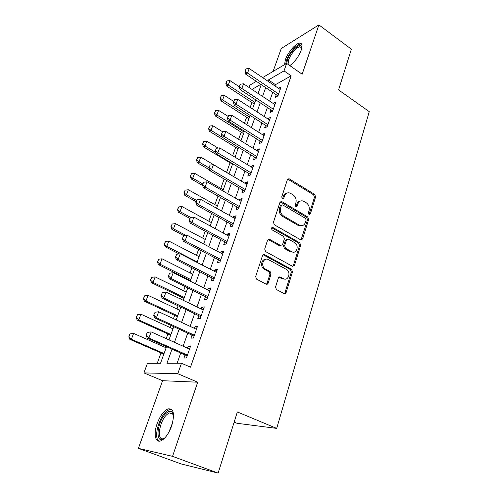 <?xml version="1.0" encoding="UTF-8"?>
<svg xmlns="http://www.w3.org/2000/svg" width="498" height="498" viewBox="0 0 498 498"><rect width="100%" height="100%" fill="white"/><g stroke="black" fill="none" stroke-linecap="round" stroke-linejoin="round"><path stroke-width="0.75" d="M308.997 214.57L310.329 214.009L315.608 196.878L314.724 194.438L289.027 178.738L287.402 179.635L281.725 196.978L282.547 198.827L283.767 198.192L284.507 195.932C285.572 193.311 287.377 192.346 289.923 193.043L292.986 194.768C295.663 196.754 296.634 199.412 295.899 202.742L295.183 204.989L295.818 206.738L297.182 206.184L297.897 203.937C298.937 201.31 300.717 200.345 303.226 201.043L306.183 202.723C308.804 204.672 309.762 207.299 309.059 210.604L308.362 212.845L308.997 214.57M309.065 214.607L314.468 197.233L313.584 194.799L287.707 179.087M282.54 198.82L283.399 196.299L284.507 195.932M295.937 206.794L296.771 204.28L297.897 203.937M171.679 425.89C174.954 413.9 173.715 408.229 167.969 408.883C163.73 410.869 160.119 415.78 157.138 423.611C153.39 433.783 155.227 443.245 160.86 440.842C165.106 438.782 168.716 433.795 171.679 425.89M289.811 65.599C294.754 61.976 298.557 56.822 301.222 50.142C302.691 45.436 302.143 43.114 299.584 43.158C295.582 43.382 287.757 52.539 285.391 59.642L284.557 64.64M275.537 287.004L276.39 289.519L284.072 293.54C285.012 293.907 285.69 293.577 286.113 292.55L292.488 271.858L291.56 269.325L264.643 254.665C263.679 254.266 262.981 254.578 262.539 255.592L255.667 276.577L256.532 279.135L266.063 284.121C267.028 284.501 267.731 284.171 268.167 283.138L271.036 274.149L270.134 271.597L265.334 269.026C260.137 266.281 263.467 256.626 268.528 259.67L286.306 269.312C291.417 271.852 288.386 281.582 283.362 278.656L280.411 277.081C279.471 276.701 278.787 277.025 278.357 278.046L275.537 287.004M218.13 473.1L181.154 463.949L138.4 448.368L172.551 456.349L218.13 473.1L237.347 411.952L276.701 428.392L369.261 111.652L338.565 89.926L351.37 49.184L318.894 24.9L302.155 74.239L286.661 63.395L284.034 70.89L291.168 75.833L190.516 367.175L181.477 363.235L177.798 373.712L143.91 372.902L147.445 363.31L160.524 363.285L166.531 346.67M172.551 456.349L197.694 382.209L177.798 373.712M300.68 239.837L302.628 238.978L308.654 219.444L307.752 216.972L281.93 201.684L279.926 202.474L273.446 222.264L274.386 224.816L300.68 239.837M300.686 245.271L294.486 265.378L292.513 266.306L265.639 251.602L264.687 249.019L267.563 240.248L269.567 239.32L280.623 245.489L282.584 244.568L284.402 238.847L283.474 236.313L272.182 229.92C271.105 228.439 271.335 227.623 272.879 227.493L299.771 242.775L300.686 245.271L299.547 245.533L293.353 265.59L294.486 265.378M318.894 24.9L281.277 48.493L273.078 71.426M276.272 94.682L275.357 97.291L277.959 95.896L281.115 86.87L278.5 88.333M270.962 109.84L270.034 112.48L272.636 111.154L275.842 101.966L273.197 103.46M265.552 125.272L264.619 127.942L267.208 126.685L270.476 117.329L267.8 118.866M260.043 140.99L259.097 143.692L261.687 142.509L265.011 132.978L262.297 134.56M254.434 157.001L253.476 159.734L256.059 158.625L259.446 148.921L256.862 150.072L256.694 150.539M248.72 173.304L247.749 176.074L250.32 175.047L253.775 165.155L251.197 166.232L250.992 166.824M242.893 189.925L241.916 192.726L244.481 191.774L247.998 181.702L245.427 182.698L245.178 183.413M236.961 206.857L235.971 209.689L238.523 208.83L242.109 198.559L239.55 199.474L239.252 200.321M230.916 224.112L229.908 226.982L232.454 226.21L236.108 215.74L233.556 216.568L233.213 217.551M224.747 241.704L223.727 244.611L226.266 243.933L229.995 233.257L227.449 233.992L227.057 235.118M218.46 259.645L217.427 262.589L219.954 262.004L223.758 251.117L221.224 251.758L220.782 253.028M212.048 277.934L211.003 280.922L213.518 280.436L217.396 269.331L214.875 269.879L214.377 271.298M205.512 296.596L204.454 299.615L206.956 299.242L210.909 287.912L208.401 288.354L207.847 289.936M198.839 315.632L197.768 318.695L200.252 318.427L204.292 306.868L201.796 307.204L201.186 308.947M192.035 335.061L190.946 338.161L193.417 338.005L197.538 326.209L195.054 326.433L194.382 328.35M299.23 225.893L298.781 225.631M291.168 75.833L275.462 84.66L275.002 85.961M272.755 92.323L269.648 101.113M267.395 107.5L264.201 116.538M261.942 122.95L258.655 132.25M256.383 138.693L253.009 148.255M250.724 154.722L247.251 164.564M244.96 171.057L241.387 181.179M239.084 187.696L235.405 198.111M233.095 204.653L229.31 215.366M226.995 221.94L223.098 232.964M220.77 239.563L216.767 250.911M214.426 257.534L210.305 269.213M207.959 275.861L203.713 287.881M201.354 294.555L196.99 306.93M194.625 313.628L190.124 326.371M187.752 333.094L183.121 346.21M180.737 352.958L177.107 363.247M185.082 354.881L183.98 358.031L186.439 357.994L190.641 345.948L188.176 346.06L187.441 348.152M251.944 102.563L250.17 107.444M246.616 117.229L244.437 123.243M241.2 132.151L238.592 139.334M235.685 147.333L232.634 155.731M230.07 162.79L226.596 172.358M224.181 179L220.782 188.35M217.987 196.063L214.868 204.641M211.662 213.455L208.843 221.23M205.22 231.197L202.705 238.125M198.652 249.286L196.455 255.343M191.948 267.743L190.08 272.892M187.79 279.197L187.553 279.851M185.107 286.574L183.581 290.77M181.284 297.107L180.581 299.037M178.128 305.791L176.964 309.003M174.655 315.359L173.466 318.627M171.007 325.406L170.21 327.591M167.894 333.965L166.201 338.628M163.73 345.431L163.325 346.546M161.003 352.945L157.244 363.291M234.16 422.111L237.036 423.288L276.701 428.392M197.694 382.209L162.578 380.702L138.4 448.368M162.578 380.702L143.91 372.902M249.025 87.449L249.878 85.146L256.346 81.317M172.028 349.104L166.948 363.266L181.477 363.235M284.034 70.89L268.459 79.917L267.992 81.224M265.708 87.598L262.552 96.413M260.261 102.812L257.012 111.876M254.708 118.306L251.366 127.631M249.05 134.093L245.614 143.679M243.292 150.166L239.756 160.032M237.428 166.544L233.786 176.697M231.446 183.239L227.704 193.685M225.351 200.252L221.498 211.003M219.139 217.595L215.173 228.657M212.802 235.274L208.724 246.659M206.34 253.308L202.144 265.029M199.754 271.703L195.434 283.767M193.031 290.465L188.58 302.89M186.171 309.613L181.589 322.405M179.174 329.153L174.456 342.325M262.639 77.601L286.661 63.395M260.84 84.33L252.025 89.441M168.984 339.873L173.758 326.669M176.205 319.903L180.842 307.079M183.283 300.338L187.783 287.888M190.211 281.171L194.581 269.082M197.003 262.39L201.248 250.643M203.657 243.983L207.778 232.572M210.181 225.936L214.184 214.856M216.574 208.245L220.471 197.476M222.849 190.896L226.634 180.432M228.999 173.877L232.678 163.705M235.037 157.181L238.61 147.296M240.957 140.797L244.437 131.192M246.771 124.724L250.152 115.38M252.48 108.944L255.76 99.861M258.082 93.45L261.269 84.616M275.462 84.66L268.459 79.917M278.507 88.308L280.206 89.459M273.24 103.335L274.964 104.474M267.88 118.63L269.623 119.763M262.421 134.211L264.189 135.332M256.862 150.072L258.655 151.187M251.197 166.232L253.015 167.334M245.427 182.698L247.269 183.781M239.55 199.474L241.418 200.545M233.556 216.568L235.454 217.626M227.449 233.992L229.373 235.044M221.224 251.758L223.172 252.791M214.875 269.879L216.854 270.893M208.401 288.354L210.405 289.35M201.796 307.204L203.831 308.181M195.054 326.433L197.121 327.398M188.176 346.06L190.273 347M300.12 201.167C298.507 201.46 297.393 202.499 296.771 204.28M286.692 193.212C285.111 193.535 284.016 194.562 283.399 196.299M301.035 239.98L307.515 219.749L306.612 217.29L280.299 201.846M306.121 220.085L305.492 218.348L282.627 204.877L281.382 205.512L280.598 207.921C279.826 211.326 280.816 214.022 283.555 216.008L299.734 225.376C302.398 226.235 304.278 225.264 305.386 222.469L306.121 220.085M281.519 205.226L280.281 205.861L281.382 205.512M301.8 225.706L298.601 225.675L282.447 216.331C279.708 214.352 278.724 211.662 279.49 208.27L280.281 205.861M292.799 266.424L293.353 265.59M280.953 245.607L279.44 245.719L268.073 239.47M299.547 245.533L298.638 243.036L271.715 227.767M291.697 251.671L291.865 251.758C296.777 254.459 299.46 245.097 294.536 242.582L288.354 239.09L286.462 240.011L284.651 245.726L285.578 248.259L291.697 251.671L290.564 251.92L293.633 252.162M286.941 239.258L285.342 240.285L286.462 240.011M290.564 251.92L284.458 248.514L283.53 245.987L285.342 240.285M285.117 279.117L282.229 278.849L278.986 277.156M265.359 259.414C261.07 259.383 260.161 267.152 264.233 269.244L265.471 269.107M266.38 284.246L267.059 283.318L269.928 274.348L269.026 271.802L264.37 269.318M284.308 293.639L284.974 292.706L291.355 272.057L290.427 269.536L263.118 254.758M239.264 86.739L229.964 80.614L228.283 85.015L254.845 102.389M226.129 83.11L226.976 80.913L225.855 83.284L228.283 85.015L226.627 86.042L254.241 104.063M229.964 80.614L226.976 80.913M225.855 83.284L226.627 86.042M246.124 68.83L244.972 71.295L246.124 68.83L249.23 68.525L280.2 89.484M278.625 93.991L247.537 73.088L245.732 74.202L244.972 71.295M277.971 95.871L245.732 74.202M249.23 68.525L247.537 73.088L245.271 71.108M286.724 63.439L287.477 59.76C290.091 51.636 300.201 42.1 301.664 46.569L301.894 47.621M301.838 47.901L300.001 46.744C296.796 46.905 290.515 54.232 288.628 59.922L288.068 64.379M301.632 44.085L300.593 43.998C296.615 44.21 288.834 53.292 286.493 60.345L285.647 63.993M164.726 438.035L164.601 438.128C154.336 446.314 156.932 419.92 166.762 412.798C168.971 411.087 170.764 410.862 172.152 412.114L173.572 415.326M173.516 415.015L172.557 413.44L169.501 412.923L167.558 414.056C159.472 419.839 155.911 441.956 163.861 438.501L164.471 438.228M171.542 409.325L169.351 409.549L166.917 410.975C158.906 416.782 153.16 438.29 159.08 441.172M233.699 101.418L224.337 95.379L222.625 99.861L249.529 117.092M220.458 97.925L221.317 95.684L220.184 98.087L222.625 99.861L220.975 100.839L248.944 118.717M224.337 95.379L221.317 95.684M220.184 98.087L220.975 100.839M228.096 116.395L218.603 110.407L216.867 114.97L244.12 132.057M214.688 113.002L215.559 110.724L214.414 113.158L216.867 114.97L215.223 115.897L243.553 133.626M218.603 110.407L215.559 110.724M214.414 113.158L215.223 115.897M222.594 131.771L212.777 125.708L211.003 130.352L222.208 137.218L221.361 134.379L222.575 131.771L221.361 134.379M208.805 128.353L209.695 126.038L208.538 128.503L211.003 130.352L209.372 131.229L238.069 148.796M212.777 125.708L209.695 126.038M208.538 128.503L209.372 131.229M218.093 148.074L206.838 141.283L205.033 146.014L215.622 152.357M202.823 143.984L203.726 141.625L202.549 144.127L205.033 146.014L203.408 146.842L232.485 164.234M206.838 141.283L203.726 141.625M202.549 144.127L203.408 146.842M240.403 84.131L239.233 86.627L240.403 84.131L243.541 83.813L274.921 104.605M273.315 109.193L241.81 88.457L240.017 89.522L239.233 86.627M272.68 111.023L240.017 89.522M243.541 83.813L241.81 88.457L239.532 86.453M234.57 99.712L233.388 102.246L234.57 99.712L237.739 99.388L269.543 119.999M267.912 124.674L235.977 104.119L234.191 105.134L233.388 102.246M267.295 126.448L234.191 105.134M237.739 99.388L235.977 104.119L233.686 102.078M228.632 115.592L227.43 118.163L228.632 115.592L231.831 115.256L264.071 135.68M262.409 140.442L230.039 120.074L228.258 121.033L227.43 118.163M261.805 142.154L228.258 121.033M231.831 115.256L230.039 120.074L227.729 118.001M222.575 131.771L225.812 131.422L258.493 151.653M256.8 156.503L223.988 136.334L222.214 137.236L256.221 158.152M225.812 131.422L223.988 136.334L221.66 134.223M229.03 173.796L200.787 157.144L198.957 161.962L208.88 167.77L210.119 165.068L208.874 167.751L209.77 170.584L211.526 169.799L245.265 189.533M196.729 159.902L197.65 157.499L196.461 160.032L198.957 161.962L197.339 162.74L209.54 169.868M200.787 157.144L197.65 157.499M196.461 160.032L197.339 162.74M216.406 148.261L215.18 150.906L216.406 148.261L219.68 147.9L252.81 167.919M251.085 172.862L217.813 152.905L216.051 153.751L215.18 150.906M250.531 174.449L216.051 153.751M219.68 147.9L217.813 152.905L215.472 150.763M223.253 189.775L194.631 173.304L192.763 178.209L202.811 183.949M190.516 176.118L191.456 173.665L190.248 176.242L192.763 178.209L191.151 178.931L202.618 185.468M194.631 173.304L191.456 173.665M190.248 176.242L191.151 178.931M299.615 225.407L301.141 225.93M210.119 165.068L213.424 164.695L247.02 184.497M244.73 191.051L209.77 170.584M213.424 164.695L211.526 169.799L209.166 167.621M217.371 206.041L188.356 189.763L186.451 194.762L196.642 200.433M184.192 192.633L185.15 190.136L183.93 192.745L186.451 194.762L184.851 195.421L196.162 201.709M188.356 189.763L185.15 190.136M183.93 192.745L184.851 195.421M203.707 182.206L202.443 184.932L203.707 182.206L207.05 181.82L241.119 201.391M239.333 206.521L205.114 187.024L203.365 187.746L202.443 184.932M238.822 207.971L203.365 187.746M207.05 181.82L205.114 187.024L202.736 184.808M211.382 222.612L181.963 206.533L180.021 211.625L190.802 217.47M177.749 209.465L178.726 206.919L177.487 209.565L180.021 211.625L178.433 212.229L189.906 218.435M181.963 206.533L178.726 206.919M177.487 209.565L178.433 212.229M197.171 199.686L195.888 202.449L197.171 199.686L200.545 199.281L235.112 218.61M233.282 223.839L198.571 204.591L196.835 205.251L195.888 202.449M232.803 225.214L196.835 205.251M200.545 199.281L198.571 204.591L196.175 202.337M205.276 239.494L175.452 223.621L173.472 228.812L185.972 235.411M171.181 226.615L172.177 224.019L170.92 226.708L173.472 228.812L171.897 229.354L183.887 235.672M175.452 223.621L172.177 224.019M170.92 226.708L171.897 229.354M199.057 256.694L168.81 241.038L166.793 246.329L197.171 261.917M164.489 244.095L165.504 241.455L164.228 244.176L166.793 246.329L165.23 246.803L179.162 253.943M168.81 241.038L165.504 241.455M164.228 244.176L165.23 246.803M192.726 274.217L162.043 258.798L159.989 264.189L190.802 279.54M157.667 261.917L158.7 259.221L157.405 261.992L159.989 264.189L158.432 264.6L190.448 280.517M162.043 258.798L158.7 259.221M157.405 261.992L158.432 264.6M186.264 292.077L155.139 276.9L153.048 282.403L184.304 297.505M150.707 280.094L151.759 277.342L150.452 280.15L153.048 282.403L151.504 282.74L183.98 298.402M155.139 276.9L151.759 277.342M150.452 280.15L151.504 282.74M179.685 310.285L148.105 295.364L145.964 300.973L177.686 315.819M143.611 298.626L144.681 295.818L143.356 298.669L145.964 300.973L144.439 301.234L177.388 316.635M148.105 295.364L144.681 295.818M143.356 298.669L144.439 301.234M172.974 328.848L140.928 314.194L138.743 319.921L170.932 334.494M136.371 317.531L137.467 314.668L136.122 317.562L138.743 319.921L137.23 320.102L170.671 335.222M140.928 314.194L137.467 314.668M136.122 317.562L137.23 320.102M129.853 333.921L128.988 336.816L129.853 333.921L133.601 333.411L131.379 339.25L164.047 353.536M128.988 336.816L131.379 339.25L129.878 339.356L163.817 354.171M166.127 347.785L133.601 333.411L130.103 333.897M128.739 336.835L129.878 339.356M190.497 217.508L189.203 220.315L190.497 217.508L193.915 217.091L228.98 236.164M227.119 241.499L191.898 222.506L190.174 223.098L189.203 220.315M226.665 242.794L190.174 223.098M226.304 242.538L226.802 242.401L226.304 242.538M193.915 217.091L191.898 222.506L189.489 220.216M285.485 293.453L284.744 293.204M183.694 235.691L182.38 238.542L183.694 235.691L187.148 235.261L222.731 254.061M220.832 259.502L185.094 240.783L183.376 241.306L182.38 238.542M220.402 260.722L183.376 241.306M187.148 235.261L185.094 240.783L182.666 238.455M176.753 254.248L175.421 257.142L176.753 254.248L180.251 253.799L216.356 272.313M214.42 277.859L178.153 259.439L176.448 259.881L175.421 257.142M214.022 278.998L176.448 259.881M180.251 253.799L178.153 259.439L175.701 257.061M169.669 273.184L168.312 276.122L169.669 273.184L173.204 272.723L209.857 290.932M207.878 296.59L171.063 278.475L169.37 278.843L168.312 276.122M207.51 297.642L169.37 278.843M173.204 272.723L171.063 278.475L168.598 276.06M162.441 292.513L161.059 295.495L162.441 292.513L166.015 292.033L203.221 309.924M201.204 315.701L163.83 297.91L162.149 298.196L161.059 295.495M200.868 316.66L162.149 298.196M166.015 292.033L163.83 297.91L161.34 295.445M155.052 312.246L153.658 315.278L155.052 312.246L158.669 311.754L196.455 329.309M194.394 335.204L156.44 317.749L154.778 317.954L153.658 315.278M194.089 336.069L154.778 317.954M158.669 311.754L156.44 317.749L153.932 315.246M147.24 332.427L146.095 335.484L147.24 332.427L151.174 331.892L189.545 349.092M187.447 355.105L148.896 338.018L147.246 338.13L146.095 335.484M187.173 355.877L147.246 338.13M147.514 332.403L151.174 331.892L148.896 338.018L146.368 335.459M309.19 214.333L310.329 214.009M282.665 198.559L283.767 198.192M296.061 206.527L297.182 206.184M299.977 226.017L300.113 225.575M288.261 179.299L289.369 178.9M313.584 194.799L314.724 194.438M314.468 197.233L315.608 196.878M280.828 202.039L281.93 201.684M306.612 217.29L307.752 216.972M307.515 219.749L308.654 219.444M301.489 239.245L302.628 238.978M279.49 208.27L280.598 207.921M282.447 216.331L283.555 216.008M298.059 225.401L299.186 225.102M268.54 239.638L269.636 239.357M279.44 245.719L280.555 245.452M271.864 227.841L272.966 227.536M298.638 243.036L299.771 242.775M283.53 245.987L284.651 245.726M284.458 248.514L285.578 248.259M279.291 277.274L280.411 277.081M282.229 278.849L283.362 278.656M268.976 271.777L270.084 271.566M269.928 274.348L271.036 274.149M267.059 283.318L268.167 283.138M263.542 254.914L264.643 254.665L263.542 254.914M290.427 269.536L291.56 269.325M291.355 272.057L292.488 271.858M284.974 292.706L286.113 292.55M278.158 95.323L277.647 95.604M168.847 432.276L172.738 422.267M272.867 110.488L272.35 110.749M267.476 125.926L266.959 126.175M261.985 141.65L261.469 141.886M256.389 157.667L255.879 157.885M250.693 173.976L250.183 174.182M244.892 190.603L244.381 190.79M238.978 207.542L238.467 207.71M232.946 224.803L232.442 224.959M220.533 260.348L220.035 260.466M214.146 278.65L213.648 278.743M207.622 297.312L207.131 297.393M200.974 316.361L200.482 316.411M194.189 335.789L193.697 335.826M187.267 355.622L186.775 355.634M287.919 179.143L289.027 178.738M280.586 201.927L281.694 201.572M298.601 225.675L299.734 225.376M268.466 239.6L269.567 239.32M279.509 245.751L280.623 245.489M271.777 227.791L272.879 227.493M290.732 252.007L291.865 251.758M264.233 269.244L265.334 269.026M269.026 271.802L270.134 271.597M301.776 47.727L301.664 46.569M301.813 48.045L300.001 46.744M172.557 413.44L172.152 412.114M173.254 414.411L169.501 412.923M220.508 260.429L220.128 260.516"/></g></svg>
